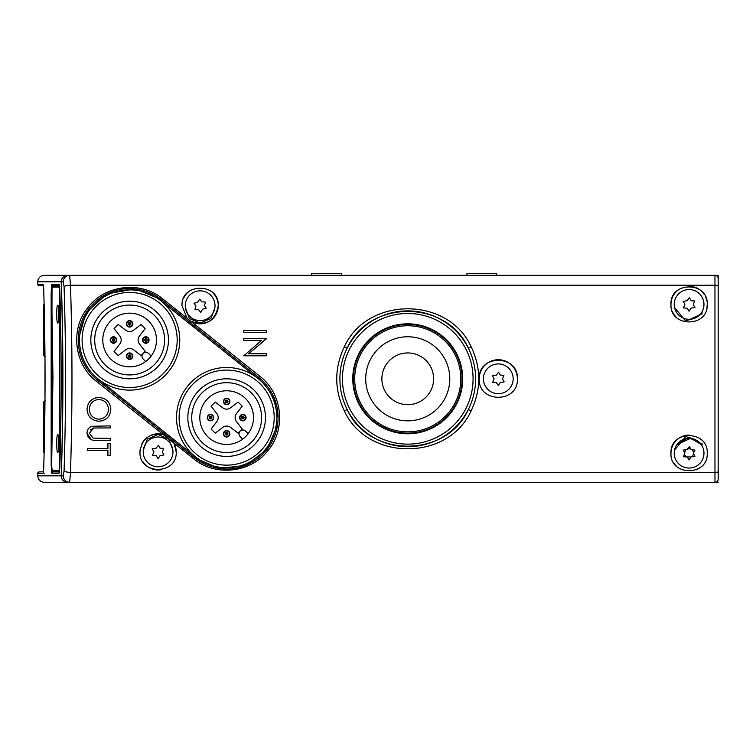 <?xml version="1.0" encoding="UTF-8"?>
<svg xmlns="http://www.w3.org/2000/svg" width="756" height="756" viewBox="0 0 756 756"><rect width="100%" height="100%" fill="white"/><g stroke="black" fill="none" stroke-linecap="round" stroke-linejoin="round"><path stroke-width="1.13" d="M370.071 360.177A42.043 42.043 0 0 0 389.113 416.49A42.043 42.043 0 0 0 445.435 397.448A42.043 42.043 0 0 0 426.384 341.126A42.043 42.043 0 0 0 370.071 360.177M430.939 390.276A25.874 25.874 0 0 0 419.221 355.622A25.874 25.874 0 0 0 384.558 367.34A25.874 25.874 0 0 0 396.286 402.003A25.874 25.874 0 0 0 430.939 390.276M57.711 452.381C56.388 452.957 56.388 434.01 57.711 434.596C59.053 434.001 59.053 452.948 57.711 452.381C59.053 452.948 59.053 434.001 57.711 434.596C56.388 434.01 56.388 452.957 57.711 452.381M57.711 323.029C56.388 323.606 56.388 304.659 57.711 305.235C59.053 304.649 59.053 323.596 57.711 323.029C59.053 323.596 59.053 304.649 57.711 305.235C56.388 304.659 56.388 323.606 57.711 323.029M59.705 467.624L59.705 289.992L59.252 287.129L52.013 287.138L51.663 465.649L52.013 470.506L59.252 470.468L59.705 467.624M54.819 286.486L59.724 286.42M53.969 286.477L53.355 286.477M59.724 471.177L52.655 471.149A0.643 0.643 131.3 0 1 52.23 470.988L53.052 471.942L59.459 471.942M51.663 291.977L52.249 286.628A0.643 0.643 51.3 0 1 52.655 286.486L53.052 285.673L59.459 285.673L53.695 285.673L53.043 286.486M94.878 275.326L718.2 275.326L718.2 378.813M718.2 482.29L587.232 482.29M702.031 443.488L702.031 445.842L702.031 443.838L685.824 436.392L674.541 450.113M702.031 314.127L702.031 311.774L702.031 313.778L685.815 321.224L674.541 307.503M179.115 417.614A47.533 47.533 0 0 0 226.658 465.148A47.533 47.533 0 0 0 274.192 417.614A47.533 47.533 0 0 0 226.658 370.081A47.533 47.533 0 0 0 179.115 417.614M276.781 417.614A50.123 50.123 0 0 1 226.658 467.737A50.123 50.123 0 0 1 176.535 417.614A50.123 50.123 0 0 1 226.658 367.492A50.123 50.123 0 0 1 276.781 417.614M191.731 417.614A34.927 34.927 0 0 0 226.658 452.542A34.927 34.927 0 0 0 261.585 417.614A34.927 34.927 0 0 0 226.658 382.687A34.927 34.927 0 0 0 191.731 417.614M265.46 417.614A38.802 38.802 0 0 1 226.658 456.416A38.802 38.802 0 0 1 187.847 417.614A38.802 38.802 0 0 1 226.658 378.813A38.802 38.802 0 0 1 265.46 417.614M199.811 417.614A26.838 26.838 0 0 1 226.658 390.776A26.838 26.838 0 0 1 253.496 417.614A26.838 26.838 0 0 1 226.658 444.452A26.838 26.838 0 0 1 199.811 417.614M311.708 275.326L311.708 273.71L341.457 273.71L341.457 275.326M498.582 372.179L496.342 375.089L492.421 375.732L494.103 378.643L492.695 382.366L496.342 382.527L498.298 385.598L500.255 382.527L504.176 381.884L502.504 378.973L503.902 375.25L500.255 375.089L498.582 372.179M498.298 393.687A14.874 14.874 0 0 0 513.173 378.813A14.874 14.874 0 0 0 498.298 363.929A14.874 14.874 0 0 0 483.424 378.813A14.874 14.874 0 0 0 498.298 393.687M466.934 275.326L466.934 273.71L496.683 273.71L496.683 275.326M140.465 447.779A18.106 18.106 0 0 0 139.992 451.89C141.901 438.527 149.622 432.734 163.154 434.502L96.513 381.402L97.524 380.155L194.538 457.767L97.524 380.155A51.417 51.417 0 0 1 78.227 340.002L78.52 345.539M479.219 378.813C478.038 354.205 518.55 354.186 517.378 378.813A19.08 19.08 0 0 0 498.298 359.733A19.08 19.08 0 0 0 479.219 378.813C478.066 403.468 518.569 403.383 517.378 378.813M96.513 381.402C73.776 364.26 70.062 328.425 88.263 307.116C105.273 284.747 141.07 280.665 162.776 298.913L187.119 318.314L182.026 305.726C180.712 282.432 219.542 282.404 218.248 305.726A18.106 18.106 0 0 0 210.262 290.71M190.002 290.72A18.106 18.106 0 0 0 183.387 298.837M163.154 434.502L173.918 443.082L176.205 451.89A18.106 18.106 0 0 0 150.775 435.333M147.155 437.469A18.106 18.106 0 0 0 141.873 443.857M670.988 453.184C669.703 429.89 708.476 429.862 707.21 453.184C708.533 476.45 669.703 476.545 670.988 453.184A18.106 18.106 0 0 1 689.085 435.078M670.988 304.432C669.665 281.137 708.514 281.109 707.21 304.432C708.495 327.698 669.74 327.792 670.988 304.432A18.106 18.106 0 0 1 678.954 289.425M706.86 300.916A18.106 18.106 0 0 0 705.849 297.552M704.195 294.424A18.106 18.106 0 0 0 689.085 286.316M78.227 340.002A51.417 51.417 0 0 1 161.765 299.849L135.352 288.905L107.191 293.744L86.08 312.691L78.227 340.002A51.417 51.417 0 0 1 161.765 299.849L160.952 300.86L257.966 378.472L258.779 377.461L161.765 299.849L258.779 377.461A51.417 51.417 0 0 1 278.076 417.614L273.02 395.379M344.339 346.806L347.221 348.015C342.345 357.768 339.907 368.03 339.907 378.813C339.907 389.614 342.355 399.877 347.221 409.601C368.919 458.316 446.598 458.316 468.276 409.601C473.161 399.848 475.6 389.586 475.6 378.813C475.59 368.002 473.152 357.739 468.276 348.015C446.588 299.3 368.909 299.291 347.221 348.015A67.908 67.908 0 0 1 468.276 348.015L471.158 346.806C481.288 368.125 481.288 389.463 471.158 410.81C448.232 461.472 367.274 461.472 344.339 410.81C334.209 389.491 334.209 368.163 344.339 346.806C367.265 296.135 448.232 296.144 471.158 346.806M471.158 410.81L468.276 409.601A67.908 67.908 0 0 1 347.221 409.601L344.339 410.81M462.729 378.813A54.971 54.971 0 0 0 407.749 323.833A54.971 54.971 0 0 0 352.778 378.813A54.971 54.971 0 0 0 407.749 433.783A54.971 54.971 0 0 0 462.729 378.813M172.869 450.122L168.909 439.17L158.108 434.511L147.297 439.16L143.328 450.122M672.349 311.321A18.106 18.106 0 0 0 676.251 317.199M706.869 307.919A18.106 18.106 0 0 0 707.21 304.432M674.012 463.201A18.106 18.106 0 0 0 676.242 465.942M696.106 469.882A18.106 18.106 0 0 0 699.234 468.191M143.016 461.916A18.106 18.106 0 0 0 145.246 464.647M147.987 466.915A18.106 18.106 0 0 0 161.68 469.646M195.171 323.143A18.106 18.106 0 0 0 218.248 305.726C215.129 321.376 205.972 326.545 190.777 321.224L187.119 318.314A18.106 18.106 0 0 0 192.903 322.321M185.371 307.503L189.331 318.456L200.142 323.105L210.943 318.456L214.912 307.494M63.239 281.79L61.302 281.79C61.519 277.906 63.617 275.751 67.605 275.326L69.647 275.326L70.488 285.229C72.463 347.25 72.463 409.629 70.488 472.387L714.968 472.387L714.968 285.229L70.488 285.229A6.464 1.512 178.1 0 0 64.071 286.751L63.239 281.79A6.464 6.417 -90 0 1 69.647 275.326L714.968 275.326A3.232 3.232 0 0 1 718.2 278.558L718.2 479.058A3.232 3.232 0 0 1 714.968 482.29L67.605 482.29C63.627 481.865 61.529 479.71 61.302 475.826L63.239 475.826L64.071 470.875C66.055 409.176 66.055 347.798 64.071 286.751M91.467 439.756L87.025 433.368C87.016 429.918 88.603 427.565 91.797 426.289L110.234 425.883L110.234 427.915L93.668 428.009L90.285 430.06M252.173 350.765L248.611 353.761L266.424 353.761L266.424 355.792L243.791 355.792L261.567 340.417L243.791 340.417L243.791 338.386L266.424 338.386L259.922 344.263M190.777 321.224L259.79 376.214C282.527 393.356 286.231 429.191 268.03 450.5C251.02 472.869 215.224 476.951 193.527 458.703L173.918 443.082M176.205 451.89C177.528 475.155 138.717 475.25 139.992 451.89M95.124 398.006L98.819 397.448C106.086 398.053 110.093 401.975 110.82 409.194C110.263 416.547 106.294 420.563 98.932 421.243C91.656 420.591 87.687 416.641 87.025 409.383C87.62 402.135 91.561 398.157 98.819 397.448C106.086 398.053 110.093 401.975 110.82 409.194M102.674 420.695L98.932 421.243C91.656 420.591 87.687 416.641 87.025 409.383M61.302 281.79C63.438 346.135 63.438 410.81 61.302 475.826M64.071 470.875A6.464 1.512 1.9 0 0 70.488 472.387L69.647 482.29A6.464 6.417 -90 0 1 63.239 475.826M193.527 458.703L194.538 457.767A51.417 51.417 0 0 0 278.076 417.614A51.417 51.417 0 0 1 194.538 457.767L219.145 468.484L245.794 465.337L267.142 449.31L277.565 424.825M243.791 330.542L266.424 330.542L266.424 332.574L243.791 332.574L243.791 330.542M266.424 338.811L248.611 353.761M93.668 428.009L89.34 433.254L93.158 438.13L110.234 438.367L110.234 440.398L96.57 440.398C91.051 440.814 87.876 438.471 87.025 433.368M107.919 448.525L107.919 443.592L110.234 443.592L110.234 455.49L107.919 455.49L107.919 450.557L87.602 450.557L87.602 448.525L107.919 448.525M89.34 409.298C89.766 415.309 92.96 418.616 98.932 419.211C104.829 418.597 108.013 415.29 108.495 409.298C107.985 403.345 104.763 400.075 98.828 399.48C92.969 400.094 89.803 403.364 89.34 409.298M98.932 419.211C104.829 418.597 108.013 415.29 108.495 409.298M690.474 438.376L676.998 444.528L689.103 437.157L701.19 444.528L698.629 441.769M693.81 454.243L692.827 455.121L692.978 456.945M692.373 449.631L692.638 450.926L694.112 451.615M687.648 448.573L688.905 448.988L690.247 448.062M684.378 452.135L685.361 451.247L685.229 449.631M685.843 456.945L685.55 455.452L684.085 454.753M687.157 456.945L691.031 456.945M43.621 355.292L43.621 305.122A0.643 0.643 180 0 1 44.122 304.498M44.264 310.433L44.264 356.076L44.595 326.12M44.264 447.183L44.264 401.313L45.237 400.661M44.132 452.891A0.643 0.643 -0 0 1 43.621 452.268L43.621 402.097M199.782 299.102L197.562 302.4L193.99 303.232L195.946 305.963L194.906 309.799L198.544 309.61L200.794 312.483L202.447 309.232L206.284 308.212L204.337 305.481L205.698 302.098L201.729 301.833L199.782 299.102M201.569 320.535A14.874 14.874 0 0 0 214.95 304.29A14.874 14.874 0 0 0 198.705 290.918A14.874 14.874 0 0 0 185.333 307.153A14.874 14.874 0 0 0 201.569 320.535M43.517 285.673L39.095 285.673A1.295 1.295 0 0 1 37.8 284.379L37.8 281.79A6.464 6.464 0 0 1 44.264 275.326L67.492 275.326C63.513 275.751 61.416 277.906 61.189 281.79L37.8 281.79M43.442 285.012A1.295 1.295 -90 0 1 43.281 284.379L43.678 288.386C45.511 348.488 45.511 408.769 43.678 469.24L43.725 467.539M37.8 475.826L61.189 475.826C61.406 479.71 63.504 481.865 67.492 482.29L44.264 482.29A6.464 6.464 0 0 1 37.8 475.826L37.8 473.237A1.295 1.295 0 0 1 39.095 471.942L43.536 471.82M44.982 401.181L44.982 356.208M44.122 304.356L43.678 288.386A1.295 0.567 -1.8 0 0 43.668 288.423L43.451 284.993M53.43 471.177L53.695 471.942M61.189 475.826C63.334 411.481 63.334 346.796 61.189 281.79M43.451 472.623L43.668 469.192A1.295 0.567 1.8 0 0 43.678 469.24L43.281 473.237L37.8 473.237M59.431 285.324A1.295 1.285 -90 0 1 59.015 284.379L59.781 289.283C61.614 348.639 61.614 408.325 59.781 468.333L59.015 473.237L51.758 473.237L51.162 464.864L51.162 292.752L51.758 284.379A1.295 1.285 90 0 0 53.052 285.673M43.442 472.613A1.295 1.295 90 0 0 43.281 473.237L44.566 473.237M51.758 473.237A1.295 1.285 -90 0 1 53.052 471.942M59.431 472.292A1.295 1.285 90 0 0 59.015 473.237L53.052 473.237M158.382 445.265L156.142 448.176L152.221 448.818L153.903 451.729L152.495 455.452L156.142 455.613L158.099 458.684L160.055 455.613L163.976 454.961L162.304 452.06L163.702 448.336L160.055 448.176L158.382 445.265M158.099 466.773A14.874 14.874 0 0 0 172.973 451.89A14.874 14.874 0 0 0 158.099 437.015A14.874 14.874 0 0 0 143.224 451.89A14.874 14.874 0 0 0 158.099 466.773M151.162 356.038L148.62 353.496A3.884 3.884 0 0 0 143.13 353.496A3.884 3.884 0 0 0 143.13 358.977L145.681 361.529M145.19 351.436L141.079 355.556L133.576 349.801A6.464 6.464 0 0 0 125.704 349.801L118.21 355.556L114.09 351.436L119.845 343.942A6.464 6.464 0 0 0 119.845 336.061L114.09 328.567L118.21 324.456L125.704 330.202A6.464 6.464 0 0 0 133.576 330.202L141.079 324.456L145.19 328.567L139.435 336.061A6.464 6.464 0 0 0 139.435 343.942L145.19 351.436M143.527 337.715A3.232 3.232 0 0 1 148.1 337.715A3.232 3.232 0 0 1 148.1 342.288A3.232 3.232 0 0 1 143.527 342.288A3.232 3.232 0 0 1 143.527 337.715A3.232 3.232 0 0 1 148.1 337.715A3.232 3.232 0 0 1 148.1 342.288A3.232 3.232 0 0 1 143.527 342.288A3.232 3.232 0 0 1 143.527 337.715A3.232 3.232 0 0 1 148.1 337.715A3.232 3.232 0 0 1 148.1 342.288M127.358 353.884A3.232 3.232 0 0 1 131.931 353.884A3.232 3.232 0 0 1 131.931 358.457A3.232 3.232 0 0 1 127.358 358.457A3.232 3.232 0 0 1 127.358 353.884A3.232 3.232 0 0 1 131.931 353.884A3.232 3.232 0 0 1 131.931 358.457A3.232 3.232 0 0 1 127.358 358.457A3.232 3.232 0 0 1 127.358 353.884A3.232 3.232 0 0 1 131.931 353.884A3.232 3.232 0 0 1 131.931 358.457M115.762 342.288A3.232 3.232 0 0 1 111.189 342.288A3.232 3.232 0 0 1 111.189 337.715A3.232 3.232 0 0 1 115.762 337.715A3.232 3.232 0 0 1 115.762 342.288A3.232 3.232 0 0 1 111.189 342.288A3.232 3.232 0 0 1 111.189 337.715A3.232 3.232 0 0 1 115.762 337.715A3.232 3.232 0 0 1 115.762 342.288M131.931 321.546A3.232 3.232 0 0 1 131.931 326.12A3.232 3.232 0 0 1 127.358 326.12A3.232 3.232 0 0 1 127.358 321.546A3.232 3.232 0 0 1 131.931 321.546A3.232 3.232 0 0 1 131.931 326.12A3.232 3.232 0 0 1 127.358 326.12A3.232 3.232 0 0 1 127.358 321.546M407.749 324.192C436.94 323.464 463.041 349.612 462.303 378.803C463.041 408.013 436.93 434.152 407.749 433.424C378.52 434.124 352.494 408.042 353.194 378.832C352.438 349.688 378.548 323.426 407.749 324.192M248.176 433.651L245.634 431.109A3.884 3.884 0 0 0 240.143 431.109A3.884 3.884 0 0 0 240.143 436.59L242.695 439.141A26.838 26.838 0 0 1 206.35 435.172A26.838 26.838 0 0 1 207.673 398.639M242.203 429.049L238.093 433.16L230.589 427.414A6.464 6.464 0 0 0 222.718 427.414L215.224 433.16L211.104 429.049L216.859 421.555A6.464 6.464 0 0 0 216.859 413.674L211.104 406.18L215.224 402.069L222.718 407.815A6.464 6.464 0 0 0 230.589 407.815L238.093 402.069L242.203 406.18L236.458 413.674A6.464 6.464 0 0 0 236.458 421.555L242.203 429.049M224.371 431.496A3.232 3.232 0 0 1 228.945 431.496A3.232 3.232 0 0 1 228.945 436.07A3.232 3.232 0 0 1 224.371 436.07A3.232 3.232 0 0 1 224.371 431.496A3.232 3.232 0 0 1 228.945 431.496A3.232 3.232 0 0 1 228.945 436.07A3.232 3.232 0 0 1 224.371 436.07A3.232 3.232 0 0 1 224.371 431.496A3.232 3.232 0 0 1 228.945 431.496A3.232 3.232 0 0 1 228.945 436.07M212.776 419.901A3.232 3.232 0 0 1 208.202 419.901A3.232 3.232 0 0 1 208.202 415.327A3.232 3.232 0 0 1 212.776 415.327A3.232 3.232 0 0 1 212.776 419.901A3.232 3.232 0 0 1 208.202 419.901A3.232 3.232 0 0 1 208.202 415.327A3.232 3.232 0 0 1 212.776 415.327A3.232 3.232 0 0 1 212.776 419.901M228.945 399.159A3.232 3.232 0 0 1 228.945 403.732A3.232 3.232 0 0 1 224.371 403.732A3.232 3.232 0 0 1 224.371 399.159A3.232 3.232 0 0 1 228.945 399.159A3.232 3.232 0 0 1 228.945 403.732A3.232 3.232 0 0 1 224.371 403.732A3.232 3.232 0 0 1 224.371 399.159M245.114 419.901A3.232 3.232 0 0 1 240.54 419.901A3.232 3.232 0 0 1 240.54 415.327A3.232 3.232 0 0 1 245.114 415.327A3.232 3.232 0 0 1 245.114 419.901A3.232 3.232 0 0 1 240.54 419.901A3.232 3.232 0 0 1 240.54 415.327A3.232 3.232 0 0 1 245.114 415.327A3.232 3.232 0 0 1 245.114 419.901M82.102 340.002A47.533 47.533 0 0 0 129.645 387.545A47.533 47.533 0 0 0 177.178 340.002A47.533 47.533 0 0 0 129.645 292.468A47.533 47.533 0 0 0 82.102 340.002M179.767 340.002A50.123 50.123 0 0 1 129.645 390.124A50.123 50.123 0 0 1 79.512 340.002A50.123 50.123 0 0 1 129.645 289.879A50.123 50.123 0 0 1 179.767 340.002M94.717 340.002A34.927 34.927 0 0 0 129.645 374.929A34.927 34.927 0 0 0 164.562 340.002A34.927 34.927 0 0 0 129.645 305.074A34.927 34.927 0 0 0 94.717 340.002M168.446 340.002A38.802 38.802 0 0 1 129.645 378.813A38.802 38.802 0 0 1 90.833 340.002A38.802 38.802 0 0 1 129.645 301.2A38.802 38.802 0 0 1 168.446 340.002M102.797 340.002A26.838 26.838 0 0 1 129.645 313.164A26.838 26.838 0 0 1 156.483 340.002A26.838 26.838 0 0 1 129.645 366.84A26.838 26.838 0 0 1 102.797 340.002M601.785 482.29L714.968 482.29L714.968 472.387A3.232 0.756 180 0 0 718.2 471.631M689.377 446.56L687.138 449.47L683.216 450.113L684.898 453.024L683.49 456.747L687.138 456.907L689.094 459.979L691.06 456.907L694.981 456.255L693.299 453.345L694.981 450.113L691.06 449.47L689.377 446.56M689.094 468.058A14.874 14.874 0 0 0 703.968 453.184A14.874 14.874 0 0 0 689.094 438.31A14.874 14.874 0 0 0 674.22 453.184A14.874 14.874 0 0 0 689.094 468.058M689.377 297.798L687.138 300.708L683.216 301.36L684.898 304.271L683.49 307.985L687.138 308.146L689.094 311.217L691.06 308.146L694.981 307.503L693.299 304.592L694.698 300.869L691.334 300.869L689.377 297.798M689.094 319.306A14.874 14.874 0 0 0 703.968 304.432A14.874 14.874 0 0 0 689.094 289.557A14.874 14.874 0 0 0 674.22 304.432A14.874 14.874 0 0 0 689.094 319.306M51.663 465.62L52.23 470.988A0.643 0.643 131.3 0 1 52.013 470.506M59.252 470.468A0.643 0.643 49.1 0 0 59.592 471.035M52.75 286.448L52.249 286.628A0.643 0.643 51.3 0 0 52.013 287.138M59.592 286.562A0.643 0.643 129.4 0 0 59.252 287.129M97.524 380.155L98.327 379.143L195.341 456.756L194.538 457.767M342.43 378.813A65.328 65.328 0 0 0 407.749 444.131A65.328 65.328 0 0 0 473.076 378.813A65.328 65.328 0 0 0 407.749 313.485A65.328 65.328 0 0 0 342.43 378.813M718.2 285.985A3.232 0.756 180 0 0 714.968 285.229L714.968 275.326A3.232 3.232 0 0 1 718.2 278.558M347.221 348.015A67.908 67.908 0 0 1 468.276 348.015M258.779 377.461L259.79 376.214M162.776 298.913L161.765 299.849M44.595 431.506L44.595 401.455A0.643 0.643 180 0 0 44.982 401.323M37.8 284.379L43.281 284.379M51.758 284.379L59.015 284.379M115.479 342.014A2.844 2.844 0 0 1 111.463 342.014A2.844 2.844 0 0 1 111.463 337.989A2.844 2.844 0 0 1 115.479 337.989A2.844 2.844 0 0 1 115.479 342.014M127.632 325.845A2.844 2.844 0 0 1 127.632 321.82A2.844 2.844 0 0 1 131.648 321.82A2.844 2.844 0 0 1 131.648 325.845A2.844 2.844 0 0 1 127.632 325.845M147.817 342.014A2.844 2.844 0 0 1 143.801 342.014A2.844 2.844 0 0 1 143.801 337.989A2.844 2.844 0 0 1 147.817 337.989A2.844 2.844 0 0 1 147.817 342.014M131.648 358.183A2.844 2.844 0 0 1 127.632 358.183A2.844 2.844 0 0 1 127.632 354.158A2.844 2.844 0 0 1 131.648 354.158A2.844 2.844 0 0 1 131.648 358.183M114.383 340.918A1.295 1.295 0 0 1 112.559 340.918A1.295 1.295 0 0 1 112.559 339.085A1.295 1.295 0 0 1 114.383 339.085A1.295 1.295 0 0 1 114.383 340.918M130.552 324.749A1.295 1.295 0 0 1 128.728 324.749A1.295 1.295 0 0 1 128.728 322.916A1.295 1.295 0 0 1 130.552 322.916A1.295 1.295 0 0 1 130.552 324.749M146.721 340.918A1.295 1.295 0 0 1 144.897 340.918A1.295 1.295 0 0 1 144.897 339.085A1.295 1.295 0 0 1 146.721 339.085A1.295 1.295 0 0 1 146.721 340.918M130.552 357.087A1.295 1.295 0 0 1 128.728 357.087A1.295 1.295 0 0 1 128.728 355.254A1.295 1.295 0 0 1 130.552 355.254A1.295 1.295 0 0 1 130.552 357.087M113.74 340.276L113.202 339.737L113.74 340.276M129.909 324.107L129.37 323.568L129.909 324.107M146.078 340.276L145.539 339.737L146.078 340.276M129.909 356.445L129.37 355.906L129.909 356.445M407.749 431.865A53.062 53.062 0 0 0 460.81 378.813A53.062 53.062 0 0 0 407.749 325.751A53.062 53.062 0 0 0 354.696 378.813A53.062 53.062 0 0 0 407.749 431.865M407.749 324.456A54.347 54.347 0 0 1 462.105 378.813A54.347 54.347 0 0 1 407.749 433.16A54.347 54.347 0 0 1 353.402 378.813A54.347 54.347 0 0 1 407.749 324.456M212.502 419.627A2.844 2.844 0 0 1 208.476 419.627A2.844 2.844 0 0 1 208.476 415.602A2.844 2.844 0 0 1 212.502 415.602A2.844 2.844 0 0 1 212.502 419.627M224.645 403.458A2.844 2.844 0 0 1 224.645 399.433A2.844 2.844 0 0 1 228.671 399.433A2.844 2.844 0 0 1 228.671 403.458A2.844 2.844 0 0 1 224.645 403.458M244.84 419.627A2.844 2.844 0 0 1 240.814 419.627A2.844 2.844 0 0 1 240.814 415.602A2.844 2.844 0 0 1 244.84 415.602A2.844 2.844 0 0 1 244.84 419.627M228.671 435.796A2.844 2.844 0 0 1 224.645 435.796A2.844 2.844 0 0 1 224.645 431.77A2.844 2.844 0 0 1 228.671 431.77A2.844 2.844 0 0 1 228.671 435.796M211.396 418.531A1.295 1.295 0 0 1 209.573 418.531A1.295 1.295 0 0 1 209.573 416.698A1.295 1.295 0 0 1 211.396 416.698A1.295 1.295 0 0 1 211.396 418.531M227.565 402.362A1.295 1.295 0 0 1 225.742 402.362A1.295 1.295 0 0 1 225.742 400.529A1.295 1.295 0 0 1 227.565 400.529A1.295 1.295 0 0 1 227.565 402.362M243.734 418.531A1.295 1.295 0 0 1 241.911 418.531A1.295 1.295 0 0 1 241.911 416.698A1.295 1.295 0 0 1 243.734 416.698A1.295 1.295 0 0 1 243.734 418.531M227.565 434.7A1.295 1.295 0 0 1 225.742 434.7A1.295 1.295 0 0 1 225.742 432.867A1.295 1.295 0 0 1 227.565 432.867A1.295 1.295 0 0 1 227.565 434.7M210.754 417.879L210.215 417.35L210.754 417.879M226.923 401.71L226.384 401.181L226.923 401.71M243.092 417.879L242.553 417.35L243.092 417.879M226.923 434.048L226.384 433.519L226.923 434.048M58.609 471.149L59.639 471.149M56.766 471.139L58.647 471.139M55.235 471.139L56.265 471.139M54.574 471.13L55.604 471.13M54.045 471.139L55.075 471.139M52.996 471.13L54.177 471.139M52.977 471.13L54.007 471.13M52.74 471.177L53.761 471.177M55.188 286.477L56.218 286.477M57.314 286.477L58.344 286.477M58.051 286.486L59.081 286.486M58.637 286.477L59.667 286.477M56.776 471.139L55.301 471.13M54.224 471.13L53.468 471.12M51.663 465.639L52.948 377.745L51.663 291.986M57.995 286.486L58.609 286.477M55.226 286.486L54.319 286.486M44.264 356.076L43.621 355.433M44.264 453.052L43.621 452.4L44.264 453.052M44.264 304.337L43.621 304.989M44.595 356.076L45.237 356.728M44.264 401.313L43.621 401.956M43.668 469.192C45.511 408.939 45.511 348.677 43.668 288.423L43.413 284.899M59.412 472.349L59.412 285.267"/></g></svg>
